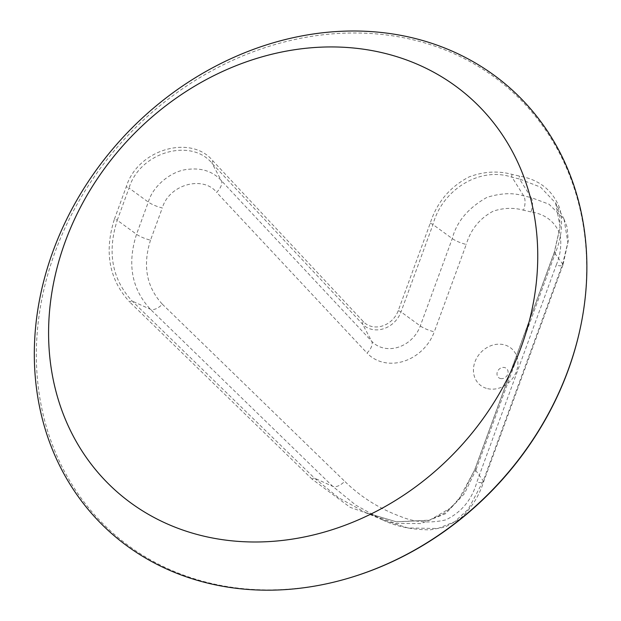 <?xml version="1.0" encoding="UTF-8"?>
<svg xmlns="http://www.w3.org/2000/svg" width="621" height="621" viewBox="0 0 621 621"><rect width="100%" height="100%" fill="white"/><g stroke="black" fill="none" stroke-linecap="round" stroke-linejoin="round"><path stroke-width="0.47" stroke-dasharray="3.1 2.33" d="M487.625 388.661A24.048 20.547 -47.2 0 0 517.65 359.815A24.048 20.547 -47.2 0 0 481.749 351.54A24.048 20.547 -47.2 0 0 487.625 388.661M150.523 240.141C142.504 265.532 146.447 286.894 162.368 304.22A12.024 6.249 134.2 0 1 150.391 309.266L132.188 301.092A2.406 1.25 134.2 0 0 129.789 302.101C109.094 279.667 103.986 251.986 114.443 219.066A2.406 0.551 -159.9 0 1 117.245 220.238C107.053 252.297 112.036 279.248 132.188 301.092L314.521 478.178L338.515 497.708L365.8 512.682L396.594 521.857L429.522 520.282L445.055 512.806L458.011 500.728L474.987 469.383L554.343 252.53L562.634 264.034A12.024 2.748 20.1 0 1 562.921 265.074A12.024 2.748 20.1 0 1 556.214 265.19C560.491 254.75 561.757 244.464 560.018 234.334C554.926 221.588 545.246 214.113 530.971 211.916A12.024 5.612 -77 0 0 531.149 197.579L549.011 204.2L564.023 219.12L567.842 242.392L562.634 264.034L483.278 480.887L468.312 509.158L454.626 521.772L437.805 528.502L408.044 527.99L382.606 519.917L355.911 505.238L332.724 486.344L150.391 309.266C131.691 289.013 127.072 264.018 136.527 234.28L117.245 220.238L129.028 188.039L148.31 202.081A12.024 2.748 -159.9 0 0 162.306 207.942L150.523 240.141A12.024 2.748 20.1 0 1 136.527 234.28L148.31 202.081C153.069 185.237 172.413 170.317 188.404 169.3C202.066 167.794 213.034 171.559 221.301 180.579L371.707 341.278A30.778 26.299 -47.2 0 0 420.293 325.94L452.267 238.58C456.606 221.736 468.156 208.012 486.903 197.4C500.774 193.077 513.047 192.564 523.697 195.863L531.149 197.579L519.49 178.98L512.046 177.257C480.569 166.304 442.424 189.009 432.977 224.546L401.011 311.905A24.405 20.85 132.8 0 1 362.493 324.053L212.079 163.362C191.439 137.637 139.966 151.741 129.028 188.039A2.406 0.551 -159.9 0 0 126.226 186.867C137.722 148.893 191.516 134.159 213.019 161.01L363.432 321.701A22.03 18.824 -47.2 0 0 398.208 310.733L430.182 223.374C436.858 202.368 449.868 186.859 469.22 176.853C483.883 171.45 498.174 170.628 512.084 174.392L519.529 176.108C539.486 179.64 552.946 190.531 559.909 208.78C563.014 222.955 561.586 237.455 555.624 252.305A2.406 0.551 -159.9 0 0 554.281 252.32A2.406 0.551 -159.9 0 0 554.343 252.53L560.126 226.812L555.609 203.051L540.557 187.138L519.49 178.98A2.406 1.126 -77 0 1 519.529 176.108M580.014 329.355A297.63 254.315 -47.2 0 0 385.028 34.799A297.63 254.315 -47.2 0 0 50.34 265.935A297.63 254.315 -47.2 0 0 211.932 583.554A297.63 254.315 -47.2 0 0 349.833 577.802M500.534 378.538A6.016 5.139 -47.2 0 0 508.04 371.327A6.016 5.139 -47.2 0 0 499.067 369.254A6.016 5.139 -47.2 0 0 500.534 378.538M213.019 161.01A2.406 1.25 -43.1 0 0 212.079 163.362L221.301 180.579A12.024 6.233 -43.1 0 1 216.605 192.347C203.455 175.479 169.347 183.995 162.306 207.942M363.432 321.701A2.406 1.25 -43.1 0 0 362.493 324.053L371.707 341.278A12.024 6.233 -43.1 0 1 367.011 353.038L216.605 192.347M398.208 310.733A2.406 0.551 -159.9 0 1 401.011 311.905L420.293 325.94A12.024 2.748 -159.9 0 0 434.289 331.808A42.624 36.422 132.8 0 1 367.011 353.038M430.182 223.374A2.406 0.551 -159.9 0 1 432.977 224.546L452.267 238.58A12.024 2.748 -159.9 0 0 466.255 244.449L434.289 331.808M512.084 174.392A2.406 1.126 -77 0 0 512.046 177.257L523.697 195.863A12.024 5.612 -77 0 1 523.526 210.201C513.746 207.461 503.662 207.779 493.26 211.156C479.707 218.382 470.702 229.483 466.255 244.449M530.971 211.916L523.526 210.201M555.624 252.305L476.268 469.15A2.406 0.551 20.1 0 0 474.925 469.173A2.406 0.551 20.1 0 0 474.987 469.383L483.278 480.887A12.024 2.748 20.1 0 1 483.565 481.919A12.024 2.748 20.1 0 1 476.858 482.043L556.214 265.19M476.268 469.15L464.43 493.679L445.567 513.707L420.922 523.55L395.724 523.433L350.213 507.349L312.13 479.187A2.406 1.25 134.2 0 1 314.521 478.178L332.724 486.344A12.024 6.249 134.2 0 0 344.709 481.306C360.56 496.847 379.097 508.545 400.312 516.393C414.533 522.339 429.693 523.503 445.808 519.893C461.651 512.17 472.007 499.556 476.858 482.043M162.368 304.22L344.709 481.306M114.443 219.066L126.226 186.867M312.13 479.187L129.789 302.101M563.891 218.864L567.02 226.875L568.3 240.824L562.913 265.066M562.921 265.082L483.565 481.927C478.985 496.42 470.982 508.84 459.556 519.195L445.071 527.027L430.431 529.806C412.103 529.837 396.097 526.507 382.42 519.831M365.808 512.69L396.377 521.811L429.693 520.126L451.149 507.706L462.73 494.122L474.925 469.173L554.281 252.32L560.057 226.836L559.428 214.299L555.609 203.051M564.039 219.112L555.523 202.85M382.598 519.932L365.792 512.698"/><path stroke-width="0.93" d="M349.072 578.035L349.833 577.802A297.63 254.315 -47.2 0 0 580.014 329.355L580.185 328.579A298.833 255.34 132.8 0 1 349.072 578.035A298.833 255.34 132.8 0 1 210.612 583.802A298.833 255.34 132.8 0 1 53.033 251.195A298.833 255.34 132.8 0 1 410.574 37.392A298.833 255.34 132.8 0 1 580.185 328.579M381.69 52.591A264.562 226.06 132.8 0 1 446.39 460.937A264.562 226.06 132.8 0 1 51.45 369.852A264.562 226.06 132.8 0 1 381.69 52.591"/></g></svg>
